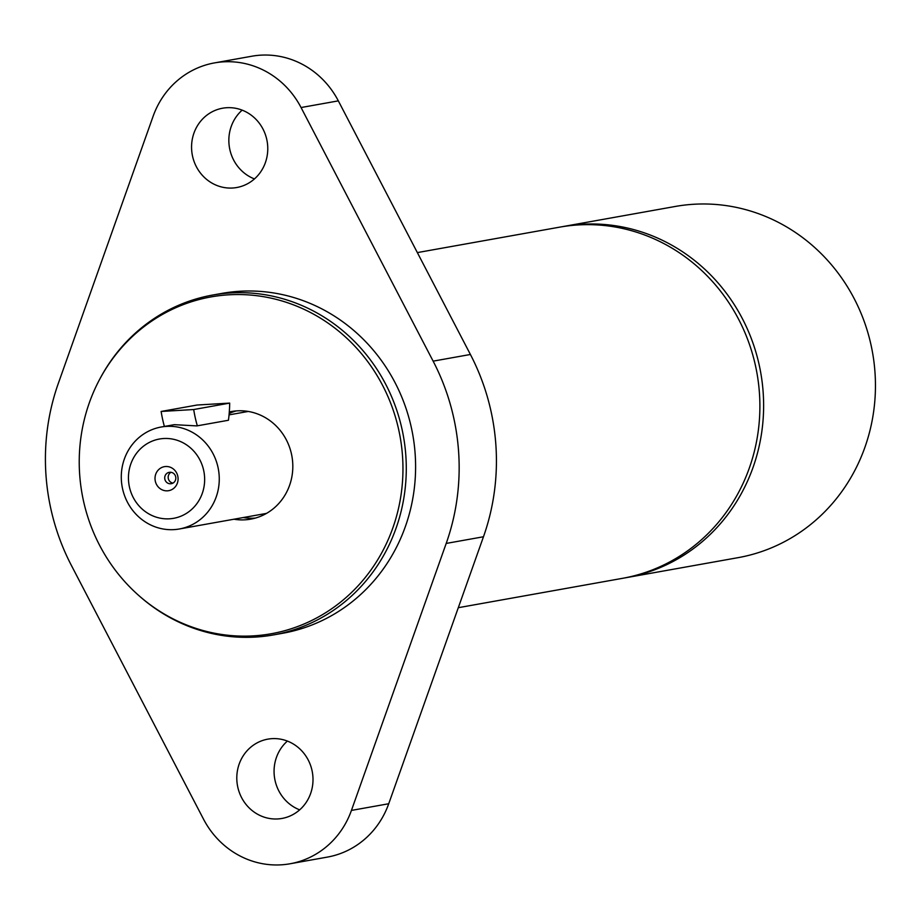 <?xml version="1.0" encoding="UTF-8"?>
<svg xmlns="http://www.w3.org/2000/svg" width="920" height="920" viewBox="0 0 920 920"><rect width="100%" height="100%" fill="white"/><g stroke="black" fill="none" stroke-linecap="round" stroke-linejoin="round"><path stroke-width="1.38" d="M179.388 528.977A51.784 48.909 -100.1 0 0 218.845 472.247A51.784 48.909 -100.1 0 0 166.577 426.385A51.784 48.909 -100.1 0 0 161.161 427.018A51.784 48.909 -100.1 0 0 121.704 483.759A51.784 48.909 -100.1 0 0 173.972 529.621A51.784 48.909 -100.1 0 0 179.388 528.977L264.523 513.751A51.784 48.909 -100.1 0 0 266.616 513.337M248.388 411.47A51.784 48.909 -100.1 0 0 246.295 411.792L229.057 414.874M236.9 781.034A40.285 38.042 79.9 0 1 267.8 739.151A40.285 38.042 79.9 0 1 312.34 772.098A40.285 38.042 79.9 0 1 281.991 818.443A40.285 38.042 79.9 0 1 236.9 781.034M287.385 741.071A40.285 38.042 -100.1 0 0 274.171 774.375A40.285 38.042 -100.1 0 0 299.69 809.853M191.67 150.109A40.285 38.042 79.9 0 1 222.582 108.215A40.285 38.042 79.9 0 1 267.111 141.174A40.285 38.042 79.9 0 1 236.762 187.519A40.285 38.042 79.9 0 1 191.67 150.109M242.155 110.147A40.285 38.042 -100.1 0 0 228.953 143.439A40.285 38.042 -100.1 0 0 254.46 178.928M214.475 62.905L251.746 56.235A86.319 81.512 79.9 0 1 338.33 100.866L470.407 354.476A218.661 206.482 79.9 0 1 483.471 536.762L388.723 803.746A86.319 81.512 79.9 0 1 327.37 857.095L290.099 863.765A86.319 81.512 -100.1 0 0 351.44 810.416L446.2 543.433A218.661 206.482 -100.1 0 0 433.136 361.146L301.058 107.537A86.319 81.512 -100.1 0 0 214.475 62.905A86.319 81.512 -100.1 0 0 153.123 116.253L58.374 383.237A218.661 206.482 -100.1 0 0 71.438 565.524L203.504 819.133A86.319 81.512 -100.1 0 0 290.099 863.765M255.346 518.087A54.671 51.623 79.9 0 1 254.322 518.155A54.671 51.623 79.9 0 1 243.271 517.558M229.183 413.471A54.671 51.623 79.9 0 1 236.175 410.918M229.298 411.964A54.671 51.623 79.9 0 1 231.472 411.527A54.671 51.623 79.9 0 1 237.199 410.849A54.671 51.623 79.9 0 1 292.376 459.264A54.671 51.623 79.9 0 1 250.723 519.144A54.671 51.623 79.9 0 1 245.007 519.823A54.671 51.623 79.9 0 1 233.956 519.225M228.873 294.803A171.085 161.564 79.9 0 1 402.5 455.825A171.085 161.564 79.9 0 1 253.322 635.869A171.085 161.564 79.9 0 1 138.057 594.872A171.085 161.564 79.9 0 1 99.544 379.546A171.085 161.564 79.9 0 1 228.873 294.803M99.544 379.546L100.142 378.442A172.626 163.012 79.9 0 1 212.566 295.067A172.626 163.012 79.9 0 1 230.632 292.928A172.626 163.012 79.9 0 1 404.88 445.82A172.626 163.012 79.9 0 1 273.355 634.938A172.626 163.012 79.9 0 1 255.3 637.077A172.626 163.012 79.9 0 1 139 595.7L138.057 594.872M212.566 295.067L221.892 293.399A172.626 163.012 79.9 0 1 239.947 291.26A172.626 163.012 79.9 0 1 414.195 444.153A172.626 163.012 79.9 0 1 282.681 633.27L273.355 634.938M561.591 226.814A178.388 168.452 79.9 0 1 563.454 226.469L675.28 206.459A178.388 168.452 79.9 0 1 693.944 204.251A178.388 168.452 79.9 0 1 874 362.238A178.388 168.452 79.9 0 1 738.093 557.658L626.267 577.656A178.388 168.452 79.9 0 1 624.404 577.978M563.454 226.469A178.388 168.452 79.9 0 1 582.107 224.25A178.388 168.452 79.9 0 1 762.174 382.237A178.388 168.452 79.9 0 1 626.267 577.656M417.346 252.597L559.728 227.136A178.388 168.452 79.9 0 1 696.095 265.5A178.388 168.452 79.9 0 1 754.975 448.834A178.388 168.452 79.9 0 1 622.541 578.323L458.298 607.694M197.34 425.822A57.546 18.814 -93.4 0 1 193.695 409.538L229.689 403.098A57.546 18.814 -93.4 0 1 228.436 420.256L196.857 425.902L174.374 424.672M164.392 426.443A57.546 18.814 -93.4 0 1 161.126 411.459L193.695 409.538M161.126 411.459L197.121 405.018L229.689 403.098M170.936 472.351A5.75 5.439 -100.1 0 0 172.856 483.069M169.751 472.282A5.75 5.439 -100.1 0 0 164.761 478.664A5.75 5.439 -100.1 0 0 171.177 483.69A5.75 5.439 -100.1 0 0 169.751 472.282M165.68 466.509A12.201 11.523 79.9 0 1 178.054 477.986A12.201 11.523 79.9 0 1 167.417 490.831A12.201 11.523 79.9 0 1 155.043 479.343A12.201 11.523 79.9 0 1 165.68 466.509M163.668 438.518A40.285 38.042 79.9 0 1 200.893 496.8A40.285 38.042 79.9 0 1 135.079 500.687A40.285 38.042 79.9 0 1 163.668 438.518M388.723 803.746L351.44 810.416M338.33 100.866L301.058 107.537M470.407 354.476L433.136 361.146M483.471 536.762L446.2 543.433M161.161 427.018L174.374 424.66"/></g></svg>
